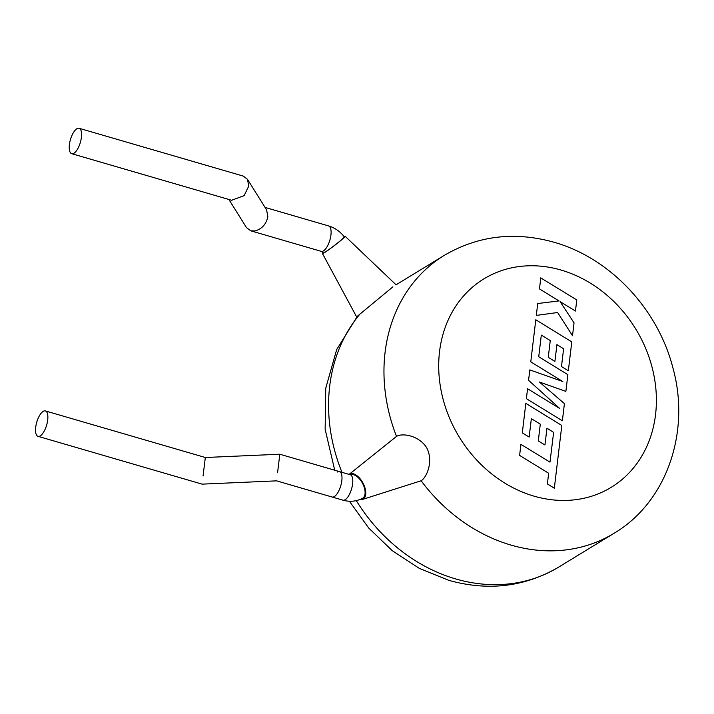 <?xml version="1.0" encoding="UTF-8"?>
<svg xmlns="http://www.w3.org/2000/svg" width="714" height="714" viewBox="0 0 714 714"><rect width="100%" height="100%" fill="white"/><g stroke="black" fill="none" stroke-linecap="round" stroke-linejoin="round"><path stroke-width="1.07" d="M38.003 436.334A13.227 5.15 -73.8 0 0 47.704 419.975A13.227 5.15 -73.8 0 0 45.401 410.934A13.227 5.15 -73.8 0 0 35.7 427.302A13.227 5.15 -73.8 0 0 38.003 436.334L202.116 484.137L276.613 480.852L332.117 497.024A13.227 5.15 -73.8 0 0 341.819 480.656A13.227 5.15 -73.8 0 0 339.516 471.615A13.227 5.15 -73.8 0 0 337.276 472.07M277.559 472.757L279.817 454.229L205.32 457.504L203.053 476.042M520.943 444.278L519.614 455.407L548.655 473.248L547.379 483.94L554.332 488.215L561.811 425.482L525.825 403.374L522.3 432.898L529.154 437.075L531.35 418.681L540.293 424.152L538.294 440.922L544.952 444.992L546.951 428.221L553.636 432.363L549.985 462.119L520.854 444.331M565.89 391.29L567.871 374.654L538.731 356.75L541.31 335.089L550.262 340.56L548.263 357.33L554.912 361.409L556.92 344.63L563.605 348.771L561.481 366.577L568.335 370.753L571.78 341.89L535.795 319.774L530.77 361.864L562.811 381.535L529.815 369.906L528.565 380.321L559.767 408.506L527.566 388.737L526.379 398.671L562.373 420.778L564.417 403.633L539.4 382.026L565.8 391.352M540.793 277.808L539.472 288.92L559.008 300.906L537.731 303.521L536.312 315.409L557.625 312.518L572.512 335.732L574.047 322.871L560.106 301.629L575.457 311.036L576.787 299.916L540.703 277.871M362.275 498.426A13.227 7.024 -118.1 0 0 362.551 498.292A13.227 7.024 -118.1 0 0 362.739 498.185A13.227 7.024 -118.1 0 0 362.587 483.449A13.227 7.024 -118.1 0 0 350.431 474.792M328.636 225.936A13.227 5.15 -73.8 0 1 330.52 237.503A13.227 5.15 -73.8 0 1 323.469 250.891A13.227 5.15 -73.8 0 1 321.229 251.346L323.272 252.908A13.227 0.857 -37.4 0 0 325.129 252.06A13.227 0.857 -37.4 0 0 337.178 243.331A13.227 0.857 -37.4 0 0 344.3 236.861C340.132 231.479 334.911 227.837 328.636 225.936L265.072 207.426M362.551 498.292C356.402 501.469 349.86 502.094 342.916 500.166L332.117 497.024A13.227 5.15 -73.8 0 0 334.357 496.569A13.227 5.15 -73.8 0 0 341.408 483.182A13.227 5.15 -73.8 0 0 339.516 471.615L279.817 454.229M349.405 474.167A14.244 7.559 -118.1 0 0 349.066 474.399L396.52 436.406C402.607 432.657 419.52 435.745 426.82 448.017C433.425 460.709 427.231 477.05 421.135 480.763L362.328 499.479A14.244 7.559 -118.1 0 0 363.23 499.077A14.244 7.559 -118.1 0 0 362.774 482.673A14.244 7.559 -118.1 0 0 349.405 474.167M359.776 499.559A14.244 7.559 -118.1 0 0 362.328 499.479M323.049 252.649A14.244 0.919 -37.4 0 0 322.451 253.524A14.244 0.919 -37.4 0 0 324.468 252.613A14.244 0.919 -37.4 0 0 337.49 243.171A14.244 0.919 -37.4 0 0 345.103 236.236A14.244 0.919 -37.4 0 0 344.094 236.584M392.905 286.841L357.482 316.141M228.873 199.465L246.473 227.587L250.73 230.809L255.068 230.961C262.002 228.917 266.268 224.134 267.866 216.61L266.581 209.845L247.472 179.303L248.758 186.068L244.143 195.627L231.622 200.268L71.703 153.688A13.227 5.15 -73.8 0 0 81.405 137.329A13.227 5.15 -73.8 0 0 79.102 128.288A13.227 5.15 -73.8 0 0 69.401 144.656A13.227 5.15 -73.8 0 0 71.703 153.688M79.102 128.288L243.215 176.081L247.472 179.303M342.916 500.166A13.227 5.15 -73.8 0 0 345.157 499.711A13.227 5.15 -73.8 0 0 352.207 486.332A13.227 5.15 -73.8 0 0 350.315 474.756L339.516 471.615M396.52 436.406A162.837 137.945 -121.4 0 1 444.224 255.398C478.032 235.629 514.607 231.238 553.948 242.224C609.988 258.004 657.683 308.76 672.775 367.38C690.84 431.292 667.028 501.987 613.951 533.349A162.837 137.945 -121.4 0 1 511.108 545.121A162.837 137.945 -121.4 0 1 421.135 480.763M534.063 496.159A122.13 103.459 58.6 0 0 655.559 414.557A122.13 103.459 58.6 0 0 561.025 270.044A122.13 103.459 58.6 0 0 439.538 351.645A122.13 103.459 58.6 0 0 534.063 496.159M356.295 500.621A162.837 137.945 58.6 0 0 455.719 578.938A162.837 137.945 58.6 0 0 558.562 567.175C524.754 586.944 488.18 591.326 448.829 580.339L419.395 568.424L392.334 550.735L368.701 528.021L349.396 501.237M359.713 314.356A162.837 137.945 58.6 0 0 341.97 472.329M205.32 457.504L45.401 410.934M613.951 533.349L558.562 567.175M322.451 253.524L356.705 317.034M321.229 251.346L250.73 230.809M345.103 236.236L396.056 284.806M444.224 255.398L395.904 284.904M334.723 470.223L325.147 429.31L325.754 388.166L336.705 349.521L357.464 316.132"/></g></svg>
